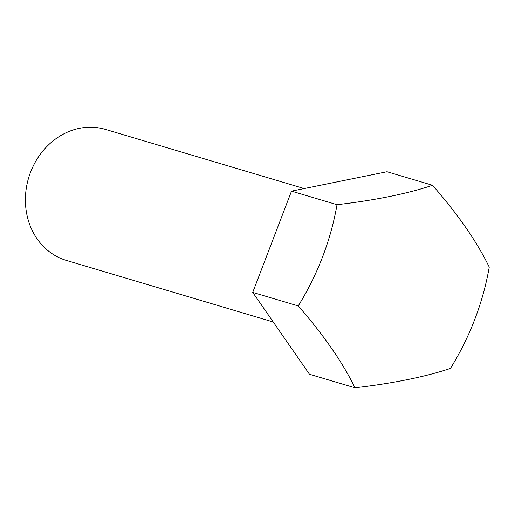 <?xml version="1.0" encoding="UTF-8"?>
<svg xmlns="http://www.w3.org/2000/svg" width="515" height="515" viewBox="0 0 515 515"><rect width="100%" height="100%" fill="white"/><g stroke="black" fill="none" stroke-linecap="round" stroke-linejoin="round"><path stroke-width="0.77" d="M304.204 188.561L105.395 129.4A68.353 59.759 106.6 0 0 25.75 207.139A68.353 59.759 106.6 0 0 66.403 260.423L273.24 321.978M337.022 204.687C330.772 240.312 317.845 274.064 298.243 305.942C323.735 335.117 342.649 362.393 354.97 387.782L309.464 374.238L252.736 292.398L291.509 191.142L387.016 171.727L432.523 185.271A142.713 29.265 174.4 0 1 337.022 204.687L291.509 191.142M354.97 387.782A142.713 29.265 -5.6 0 0 450.477 368.367C470.002 336.688 482.928 302.936 489.25 267.111C477.038 241.889 458.125 214.607 432.523 185.271M298.243 305.942L252.736 292.398"/></g></svg>
